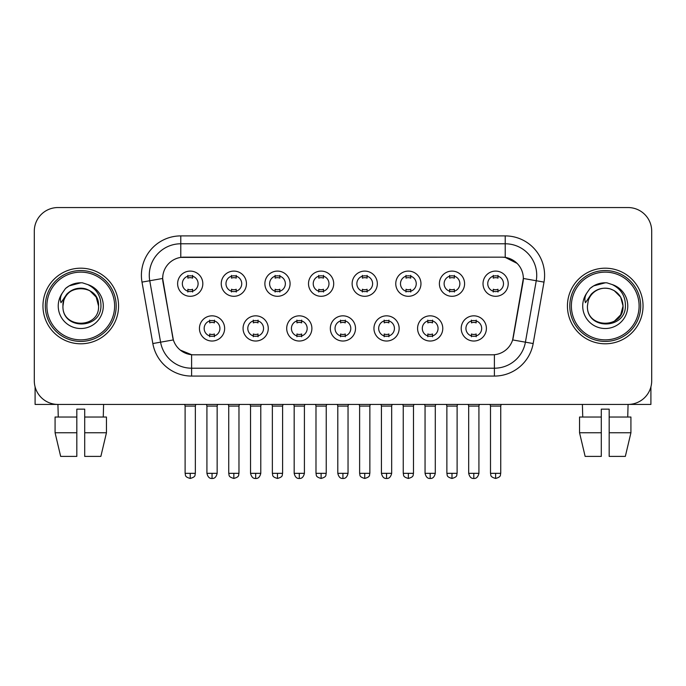 <?xml version="1.0" encoding="UTF-8"?>
<svg xmlns="http://www.w3.org/2000/svg" width="686" height="686" viewBox="0 0 686 686"><rect width="100%" height="100%" fill="white"/><g stroke="black" fill="none" stroke-linecap="round" stroke-linejoin="round"><path stroke-width="1.03" d="M268.269 328.431A12.597 12.597 0 0 1 255.664 341.028A12.597 12.597 0 0 1 243.067 328.431A12.597 12.597 0 0 1 255.664 315.834A12.597 12.597 0 0 1 268.269 328.431M247.792 328.431A7.872 7.872 0 0 0 255.664 336.303A7.872 7.872 0 0 0 263.544 328.431A7.872 7.872 0 0 0 255.664 320.559A7.872 7.872 0 0 0 247.792 328.431M311.89 328.431A12.597 12.597 0 0 1 299.293 341.028A12.597 12.597 0 0 1 286.697 328.431A12.597 12.597 0 0 1 299.293 315.834A12.597 12.597 0 0 1 311.89 328.431M291.421 328.431A7.872 7.872 0 0 0 299.293 336.303A7.872 7.872 0 0 0 307.165 328.431A7.872 7.872 0 0 0 299.293 320.559A7.872 7.872 0 0 0 291.421 328.431M355.52 328.431A12.597 12.597 0 0 1 342.923 341.028A12.597 12.597 0 0 1 330.318 328.431A12.597 12.597 0 0 1 342.923 315.834A12.597 12.597 0 0 1 355.52 328.431M335.042 328.431A7.872 7.872 0 0 0 342.923 336.303A7.872 7.872 0 0 0 350.795 328.431A7.872 7.872 0 0 0 342.923 320.559A7.872 7.872 0 0 0 335.042 328.431M399.149 328.431A12.597 12.597 0 0 1 386.552 341.028A12.597 12.597 0 0 1 373.947 328.431A12.597 12.597 0 0 1 386.552 315.834A12.597 12.597 0 0 1 399.149 328.431M378.672 328.431A7.872 7.872 0 0 0 386.552 336.303A7.872 7.872 0 0 0 394.424 328.431A7.872 7.872 0 0 0 386.552 320.559A7.872 7.872 0 0 0 378.672 328.431M442.779 328.431A12.597 12.597 0 0 1 430.173 341.028A12.597 12.597 0 0 1 417.577 328.431A12.597 12.597 0 0 1 430.173 315.834A12.597 12.597 0 0 1 442.779 328.431M422.302 328.431A7.872 7.872 0 0 0 430.173 336.303A7.872 7.872 0 0 0 438.054 328.431A7.872 7.872 0 0 0 430.173 320.559A7.872 7.872 0 0 0 422.302 328.431M486.4 328.431A12.597 12.597 0 0 1 473.803 341.028A12.597 12.597 0 0 1 461.206 328.431A12.597 12.597 0 0 1 473.803 315.834A12.597 12.597 0 0 1 486.4 328.431M465.931 328.431A7.872 7.872 0 0 0 473.803 336.303A7.872 7.872 0 0 0 481.675 328.431A7.872 7.872 0 0 0 473.803 320.559A7.872 7.872 0 0 0 465.931 328.431M224.639 328.431A12.597 12.597 0 0 1 212.043 341.028A12.597 12.597 0 0 1 199.437 328.431A12.597 12.597 0 0 1 212.043 315.834A12.597 12.597 0 0 1 224.639 328.431M204.162 328.431A7.872 7.872 0 0 0 212.043 336.303A7.872 7.872 0 0 0 219.914 328.431A7.872 7.872 0 0 0 212.043 320.559A7.872 7.872 0 0 0 204.162 328.431M246.454 283.704A12.597 12.597 0 0 1 233.849 296.301A12.597 12.597 0 0 1 221.252 283.704A12.597 12.597 0 0 1 233.849 271.099A12.597 12.597 0 0 1 246.454 283.704M225.977 283.704A7.872 7.872 0 0 0 233.849 291.576A7.872 7.872 0 0 0 241.729 283.704A7.872 7.872 0 0 0 233.849 275.823A7.872 7.872 0 0 0 225.977 283.704M290.084 283.704A12.597 12.597 0 0 1 277.478 296.301A12.597 12.597 0 0 1 264.882 283.704A12.597 12.597 0 0 1 277.478 271.099A12.597 12.597 0 0 1 290.084 283.704M269.607 283.704A7.872 7.872 0 0 0 277.478 291.576A7.872 7.872 0 0 0 285.359 283.704A7.872 7.872 0 0 0 277.478 275.823A7.872 7.872 0 0 0 269.607 283.704M333.705 283.704A12.597 12.597 0 0 1 321.108 296.301A12.597 12.597 0 0 1 308.511 283.704A12.597 12.597 0 0 1 321.108 271.099A12.597 12.597 0 0 1 333.705 283.704M313.236 283.704A7.872 7.872 0 0 0 321.108 291.576A7.872 7.872 0 0 0 328.98 283.704A7.872 7.872 0 0 0 321.108 275.823A7.872 7.872 0 0 0 313.236 283.704M377.334 283.704A12.597 12.597 0 0 1 364.738 296.301A12.597 12.597 0 0 1 352.132 283.704A12.597 12.597 0 0 1 364.738 271.099A12.597 12.597 0 0 1 377.334 283.704M356.857 283.704A7.872 7.872 0 0 0 364.738 291.576A7.872 7.872 0 0 0 372.609 283.704A7.872 7.872 0 0 0 364.738 275.823A7.872 7.872 0 0 0 356.857 283.704M420.964 283.704A12.597 12.597 0 0 1 408.359 296.301A12.597 12.597 0 0 1 395.762 283.704A12.597 12.597 0 0 1 408.359 271.099A12.597 12.597 0 0 1 420.964 283.704M400.487 283.704A7.872 7.872 0 0 0 408.359 291.576A7.872 7.872 0 0 0 416.239 283.704A7.872 7.872 0 0 0 408.359 275.823A7.872 7.872 0 0 0 400.487 283.704M464.594 283.704A12.597 12.597 0 0 1 451.988 296.301A12.597 12.597 0 0 1 439.392 283.704A12.597 12.597 0 0 1 451.988 271.099A12.597 12.597 0 0 1 464.594 283.704M444.116 283.704A7.872 7.872 0 0 0 451.988 291.576A7.872 7.872 0 0 0 459.869 283.704A7.872 7.872 0 0 0 451.988 275.823A7.872 7.872 0 0 0 444.116 283.704M508.215 283.704A12.597 12.597 0 0 1 495.618 296.301A12.597 12.597 0 0 1 483.021 283.704A12.597 12.597 0 0 1 495.618 271.099A12.597 12.597 0 0 1 508.215 283.704M487.746 283.704A7.872 7.872 0 0 0 495.618 291.576A7.872 7.872 0 0 0 503.49 283.704A7.872 7.872 0 0 0 495.618 275.823A7.872 7.872 0 0 0 487.746 283.704M202.824 283.704A12.597 12.597 0 0 1 190.228 296.301A12.597 12.597 0 0 1 177.623 283.704A12.597 12.597 0 0 1 190.228 271.099A12.597 12.597 0 0 1 202.824 283.704M182.347 283.704A7.872 7.872 0 0 0 190.228 291.576A7.872 7.872 0 0 0 198.1 283.704A7.872 7.872 0 0 0 190.228 275.823A7.872 7.872 0 0 0 182.347 283.704M152.832 343.54L142.002 282.109A39.376 39.376 0 0 1 180.778 235.898L505.222 235.898A39.376 39.376 0 0 1 543.998 282.109L533.168 343.54A39.376 39.376 0 0 1 494.392 376.074L191.608 376.074A39.376 39.376 0 0 1 152.832 343.54L173.361 339.922L162.985 282.118A21.266 21.266 0 0 1 183.925 257.164L502.075 257.164A21.266 21.266 0 0 1 523.015 282.118L513.291 337.246A21.266 21.266 0 0 1 492.351 354.816L193.649 354.816A21.266 21.266 0 0 1 172.709 337.246L162.659 278.465L149.754 280.745A31.496 31.496 0 0 1 180.778 243.779L505.222 243.779A31.496 31.496 0 0 1 536.246 280.745L525.416 342.168A31.496 31.496 0 0 1 494.392 368.202L191.608 368.202A31.496 31.496 0 0 1 160.584 342.168L149.754 280.745A31.496 31.496 0 0 1 149.274 275.275M42.961 305.99A37.799 37.799 0 0 0 80.759 343.789A37.799 37.799 0 0 0 118.567 305.99A37.799 37.799 0 0 0 80.759 268.192A37.799 37.799 0 0 0 42.961 305.99A37.799 37.799 0 0 0 80.759 343.789A37.799 37.799 0 0 0 118.567 305.99A37.799 37.799 0 0 0 80.759 268.192A37.799 37.799 0 0 0 42.961 305.99M567.433 305.99A37.799 37.799 0 0 0 605.241 343.789A37.799 37.799 0 0 0 643.039 305.99A37.799 37.799 0 0 0 605.241 268.192A37.799 37.799 0 0 0 567.433 305.99A37.799 37.799 0 0 0 605.241 343.789A37.799 37.799 0 0 0 643.039 305.99A37.799 37.799 0 0 0 605.241 268.192A37.799 37.799 0 0 0 567.433 305.99M180.778 235.898L180.778 257.396L502.075 257.164L505.222 257.396L517.107 263.39M162.659 278.422L162.899 275.275M492.351 354.816L193.649 354.816M191.608 376.074L191.608 354.713L180.255 350.066M543.998 282.109L523.341 278.465L512.639 339.922L533.168 343.54M513.291 337.246L513.162 337.915M172.838 337.915L172.709 337.246M651.7 231.173A23.624 23.624 0 0 0 628.076 207.549L57.924 207.549A23.624 23.624 0 0 0 34.3 231.173L34.3 380.799A23.624 23.624 0 0 0 57.924 404.423L628.076 404.423A23.624 23.624 0 0 0 651.7 380.799L651.7 231.173L651.7 380.799M34.3 231.173L34.3 380.799M628.076 207.549L57.924 207.549M58.267 417.028L57.924 404.423L628.076 404.423L627.733 417.028M187.861 292.039L187.861 289.26A6.045 6.045 0 0 0 192.586 289.26L192.586 292.039M190.228 473.331L185.109 473.331C185.829 474.918 184.011 476.719 190.228 478.451L190.228 473.331L195.347 473.331L195.347 406.078L185.109 406.078L184.697 404.423M195.347 406.078L195.759 404.423M192.586 275.369L192.586 278.139A6.045 6.045 0 0 0 187.861 278.139L187.861 275.369M209.676 336.766L209.676 333.988A6.045 6.045 0 0 0 214.401 333.988L214.401 336.766M212.043 473.331L206.923 473.331C207.815 476.984 209.522 478.691 212.043 478.451L212.043 473.331L217.153 473.331L217.153 406.078L206.923 406.078L206.503 404.423M217.153 406.078L217.573 404.423M214.401 320.096L214.401 322.874A6.045 6.045 0 0 0 209.676 322.874L209.676 320.096M231.491 292.039L231.491 289.26A6.045 6.045 0 0 0 236.216 289.26L236.216 292.039M233.849 473.331L228.73 473.331C229.458 474.918 227.641 476.719 233.849 478.451L233.849 473.331L238.968 473.331L238.968 406.078L228.73 406.078L228.318 404.423M238.968 406.078L239.388 404.423M236.216 275.369L236.216 278.139A6.045 6.045 0 0 0 231.491 278.139L231.491 275.369M275.12 292.039L275.12 289.26A6.045 6.045 0 0 0 279.845 289.26L279.845 292.039M277.478 473.331L272.359 473.331C273.088 474.918 271.27 476.719 277.478 478.451L277.478 473.331L282.598 473.331L282.598 406.078L272.359 406.078L271.948 404.423M282.598 406.078L283.009 404.423M279.845 275.369L279.845 278.139A6.045 6.045 0 0 0 275.12 278.139L275.12 275.369M318.741 292.039L318.741 289.26A6.045 6.045 0 0 0 323.466 289.26L323.466 292.039M321.108 473.331L315.989 473.331C316.709 474.918 314.891 476.719 321.108 478.451L321.108 473.331L326.227 473.331L326.227 406.078L315.989 406.078L315.577 404.423M326.227 406.078L326.639 404.423M323.466 275.369L323.466 278.139A6.045 6.045 0 0 0 318.741 278.139L318.741 275.369M362.371 292.039L362.371 289.26A6.045 6.045 0 0 0 367.096 289.26L367.096 292.039M364.738 473.331L359.618 473.331C360.339 474.918 358.521 476.719 364.738 478.451L364.738 473.331L369.857 473.331L369.857 406.078L359.618 406.078L359.207 404.423M369.857 406.078L370.269 404.423M367.096 275.369L367.096 278.139A6.045 6.045 0 0 0 362.371 278.139L362.371 275.369M253.305 336.766L253.305 333.988A6.045 6.045 0 0 0 258.03 333.988L258.03 336.766M255.664 473.331L250.544 473.331C251.445 476.984 253.151 478.691 255.664 478.451L255.664 473.331L260.783 473.331L260.783 406.078L250.544 406.078L250.133 404.423M260.783 406.078L261.195 404.423M258.03 320.096L258.03 322.874A6.045 6.045 0 0 0 253.305 322.874L253.305 320.096M296.935 336.766L296.935 333.988A6.045 6.045 0 0 0 301.66 333.988L301.66 336.766M299.293 473.331L294.174 473.331C295.066 476.984 296.772 478.691 299.293 478.451L299.293 473.331L304.413 473.331L304.413 406.078L294.174 406.078L293.762 404.423M304.413 406.078L304.824 404.423M301.66 320.096L301.66 322.874A6.045 6.045 0 0 0 296.935 322.874L296.935 320.096M340.556 336.766L340.556 333.988A6.045 6.045 0 0 0 345.281 333.988L345.281 336.766M342.923 473.331L337.804 473.331C338.695 476.984 340.402 478.691 342.923 478.451L342.923 473.331L348.042 473.331L348.042 406.078L337.804 406.078L337.392 404.423M348.042 406.078L348.454 404.423M345.281 320.096L345.281 322.874A6.045 6.045 0 0 0 340.556 322.874L340.556 320.096M35.089 386.853L35.089 404.423L126.438 404.423M650.911 386.853L650.911 404.423L559.562 404.423M116.2 305.99A35.44 35.44 0 0 0 80.759 270.55A35.44 35.44 0 0 0 45.327 305.99A35.44 35.44 0 0 0 80.759 341.422A35.44 35.44 0 0 0 116.2 305.99M114.622 305.99A33.863 33.863 0 0 0 80.759 272.128A33.863 33.863 0 0 0 46.897 305.99A33.863 33.863 0 0 0 80.759 339.853A33.863 33.863 0 0 0 114.622 305.99M63.781 300.64L62.941 305.99C61.963 330.172 101.074 329.726 100.945 305.99C101.014 296.163 96.632 289.029 87.799 284.587L82.474 282.838C76.052 282.46 70.392 284.347 65.496 288.497L62.289 293.102C60.334 296.403 59.905 299.602 61.003 302.706L66.739 294.208C72.081 288.866 78.436 287.1 85.81 288.917A17.802 17.802 0 0 0 63.781 300.64L62.958 305.99C61.869 283.018 99.659 283.018 98.561 305.99C99.659 328.954 61.869 328.954 62.958 305.99C61.869 283.018 99.659 283.018 98.561 305.99C99.659 328.954 61.869 328.954 62.958 305.99L63.781 300.64M98.561 305.99C99.659 328.954 61.869 328.954 62.958 305.99C61.869 328.954 99.659 328.954 98.561 305.99L96.177 297.089L89.66 290.572L85.81 288.917L89.66 290.572L96.177 297.089L98.561 305.99L96.177 297.089L89.66 290.572L85.81 288.917L89.66 290.572L96.177 297.089L98.561 305.99L96.177 297.089L89.66 290.572L85.81 288.917L89.66 290.572L96.177 297.089L98.561 305.99L96.177 297.089L89.66 290.572L85.81 288.917L89.66 290.572L96.177 297.089L98.561 305.99C98.012 297.432 93.759 291.747 85.81 288.917M82.586 323.698L82.02 323.749M65.547 288.454L69.157 285.882L80.948 282.769L69.157 285.882L65.547 288.454L69.157 285.882L80.948 282.769L69.157 285.882L65.547 288.454L69.157 285.882L80.948 282.769L69.157 285.882L65.547 288.454L69.157 285.882L80.948 282.769L69.157 285.882L65.547 288.454L69.157 285.882L80.948 282.769L69.157 285.882L65.547 288.454L69.157 285.882L80.948 282.769L69.157 285.882L65.547 288.454L69.157 285.882L80.948 282.769M640.673 305.99A35.44 35.44 0 0 0 605.241 270.55A35.44 35.44 0 0 0 569.8 305.99A35.44 35.44 0 0 0 605.241 341.422A35.44 35.44 0 0 0 640.673 305.99M639.103 305.99A33.863 33.863 0 0 0 605.241 272.128A33.863 33.863 0 0 0 571.378 305.99A33.863 33.863 0 0 0 605.241 339.853A33.863 33.863 0 0 0 639.103 305.99M588.262 300.64L587.413 305.99C586.436 330.172 625.546 329.726 625.418 305.99C625.495 296.163 621.113 289.029 612.272 284.587L606.947 282.838C600.533 282.46 594.873 284.347 589.977 288.497L586.762 293.102C584.806 296.403 584.378 299.602 585.475 302.706L591.212 294.208C596.554 288.866 602.908 287.1 610.283 288.917A17.802 17.802 0 0 0 588.262 300.64L587.439 305.99L588.262 300.64M610.283 288.917C618.232 291.747 622.485 297.432 623.042 305.99L620.659 297.089L614.142 290.572L610.283 288.917L614.142 290.572L620.659 297.089L623.042 305.99L620.659 297.089L614.142 290.572L610.283 288.917L614.142 290.572L620.659 297.089L623.042 305.99L620.659 297.089L614.142 290.572L610.283 288.917L614.142 290.572L620.659 297.089L623.042 305.99L620.659 297.089L614.142 290.572L610.283 288.917L614.142 290.572L610.283 288.917L614.142 290.572L620.659 297.089L623.042 305.99L620.659 297.089L614.142 290.572L610.283 288.917L614.142 290.572L620.659 297.089L623.042 305.99L620.659 314.891L614.142 321.408M623.042 305.99C624.131 328.954 586.341 328.954 587.439 305.99C586.341 328.954 624.131 328.954 623.042 305.99C624.131 328.954 586.341 328.954 587.439 305.99C586.341 328.954 624.131 328.954 623.042 305.99M607.059 323.698L606.501 323.749M590.02 288.454L593.63 285.882L605.421 282.769L593.63 285.882L590.02 288.454L593.63 285.882L605.421 282.769L593.63 285.882L590.02 288.454L593.63 285.882L605.421 282.769L593.63 285.882L590.02 288.454L593.63 285.882L605.421 282.769L593.63 285.882L590.02 288.454L593.63 285.882L605.421 282.769L593.63 285.882L590.02 288.454L593.63 285.882L605.421 282.769L593.63 285.882L590.02 288.454L593.63 285.882L605.421 282.769M55.077 417.028L55.077 432.772L60.668 456.396L55.077 432.772L55.077 417.028L76.823 417.028L76.823 409.148L84.704 409.148L84.704 417.028L106.45 417.028L106.45 432.772L100.859 456.396L106.45 432.772L84.704 432.772L84.704 417.028M103.603 404.423L103.26 417.028M76.823 417.028L76.823 456.396L60.668 456.396M55.077 432.772L76.823 432.772M100.859 456.396L84.704 456.396L84.704 432.772M601.296 417.028L601.296 432.772L579.55 432.772L585.141 456.396L579.55 432.772L579.55 417.028L601.296 417.028L601.296 409.148L609.177 409.148L609.177 417.028L630.923 417.028L630.923 432.772L625.332 456.396L630.923 432.772L609.177 432.772L609.177 417.028L609.177 456.396L625.332 456.396M601.296 432.772L601.296 456.396L585.141 456.396M582.397 404.423L582.74 417.028M406.001 292.039L406.001 289.26A6.045 6.045 0 0 0 410.725 289.26L410.725 292.039M408.359 473.331L403.248 473.331C403.968 474.918 402.15 476.719 408.359 478.451L408.359 473.331L413.478 473.331L413.478 406.078L403.248 406.078L402.828 404.423M413.478 406.078L413.898 404.423M410.725 275.369L410.725 278.139A6.045 6.045 0 0 0 406.001 278.139L406.001 275.369M449.63 292.039L449.63 289.26A6.045 6.045 0 0 0 454.355 289.26L454.355 292.039M451.988 473.331L446.869 473.331C447.598 474.918 445.78 476.719 451.988 478.451L451.988 473.331L457.108 473.331L457.108 406.078L446.869 406.078L446.457 404.423M457.108 406.078L457.519 404.423M454.355 275.369L454.355 278.139A6.045 6.045 0 0 0 449.63 278.139L449.63 275.369M493.251 292.039L493.251 289.26A6.045 6.045 0 0 0 497.976 289.26L497.976 292.039M495.618 473.331L490.499 473.331C491.219 474.918 489.401 476.719 495.618 478.451L495.618 473.331L500.737 473.331L500.737 406.078L490.499 406.078L490.087 404.423M500.737 406.078L501.149 404.423M497.976 275.369L497.976 278.139A6.045 6.045 0 0 0 493.251 278.139L493.251 275.369M384.186 336.766L384.186 333.988A6.045 6.045 0 0 0 388.911 333.988L388.911 336.766M386.552 473.331L381.433 473.331C382.325 476.984 384.031 478.691 386.552 478.451L386.552 473.331L391.672 473.331L391.672 406.078L381.433 406.078L381.013 404.423M391.672 406.078L392.083 404.423M388.911 320.096L388.911 322.874A6.045 6.045 0 0 0 384.186 322.874L384.186 320.096M427.815 336.766L427.815 333.988A6.045 6.045 0 0 0 432.54 333.988L432.54 336.766M430.173 473.331L425.054 473.331C425.955 476.984 427.661 478.691 430.173 478.451L430.173 473.331L435.293 473.331L435.293 406.078L425.054 406.078L424.643 404.423M435.293 406.078L435.704 404.423M432.54 320.096L432.54 322.874A6.045 6.045 0 0 0 427.815 322.874L427.815 320.096M471.445 336.766L471.445 333.988A6.045 6.045 0 0 0 476.17 333.988L476.17 336.766M473.803 473.331L468.684 473.331C469.576 476.984 471.282 478.691 473.803 478.451L473.803 473.331L478.922 473.331L478.922 406.078L468.684 406.078L468.272 404.423M478.922 406.078L479.334 404.423M476.17 320.096L476.17 322.874A6.045 6.045 0 0 0 471.445 322.874L471.445 320.096M505.222 235.898L505.222 257.396M494.392 354.713L494.392 376.074M142.002 282.109L149.754 280.745M62.289 293.102A22.527 22.527 0 0 0 80.759 328.517A22.527 22.527 0 0 0 87.799 284.587M586.762 293.102A22.527 22.527 0 0 0 605.241 328.517A22.527 22.527 0 0 0 612.272 284.587M185.109 473.331L185.109 406.078M195.347 473.331C194.618 474.918 196.436 476.719 190.228 478.451M206.923 473.331L206.923 406.078M217.153 473.331C216.262 476.984 214.555 478.691 212.043 478.451M228.73 473.331L228.73 406.078M238.968 473.331C238.248 474.918 240.066 476.719 233.849 478.451M272.359 473.331L272.359 406.078M282.598 473.331C281.877 474.918 283.695 476.719 277.478 478.451M315.989 473.331L315.989 406.078M326.227 473.331C325.507 474.918 327.316 476.719 321.108 478.451M359.618 473.331L359.618 406.078M369.857 473.331C369.128 474.918 370.946 476.719 364.738 478.451M250.544 473.331L250.544 406.078M260.783 473.331C259.891 476.984 258.185 478.691 255.664 478.451M294.174 473.331L294.174 406.078M304.413 473.331C303.521 476.984 301.814 478.691 299.293 478.451M337.804 473.331L337.804 406.078M348.042 473.331C347.15 476.984 345.444 478.691 342.923 478.451M403.248 473.331L403.248 406.078M413.478 473.331C412.758 474.918 414.576 476.719 408.359 478.451M446.869 473.331L446.869 406.078M457.108 473.331C456.387 474.918 458.205 476.719 451.988 478.451M490.499 473.331L490.499 406.078M500.737 473.331C500.017 474.918 501.826 476.719 495.618 478.451M381.433 473.331L381.433 406.078M391.672 473.331C390.771 476.984 389.065 478.691 386.552 478.451M425.054 473.331L425.054 406.078M435.293 473.331C434.401 476.984 432.695 478.691 430.173 478.451M468.684 473.331L468.684 406.078M478.922 473.331C478.031 476.984 476.324 478.691 473.803 478.451"/></g></svg>
